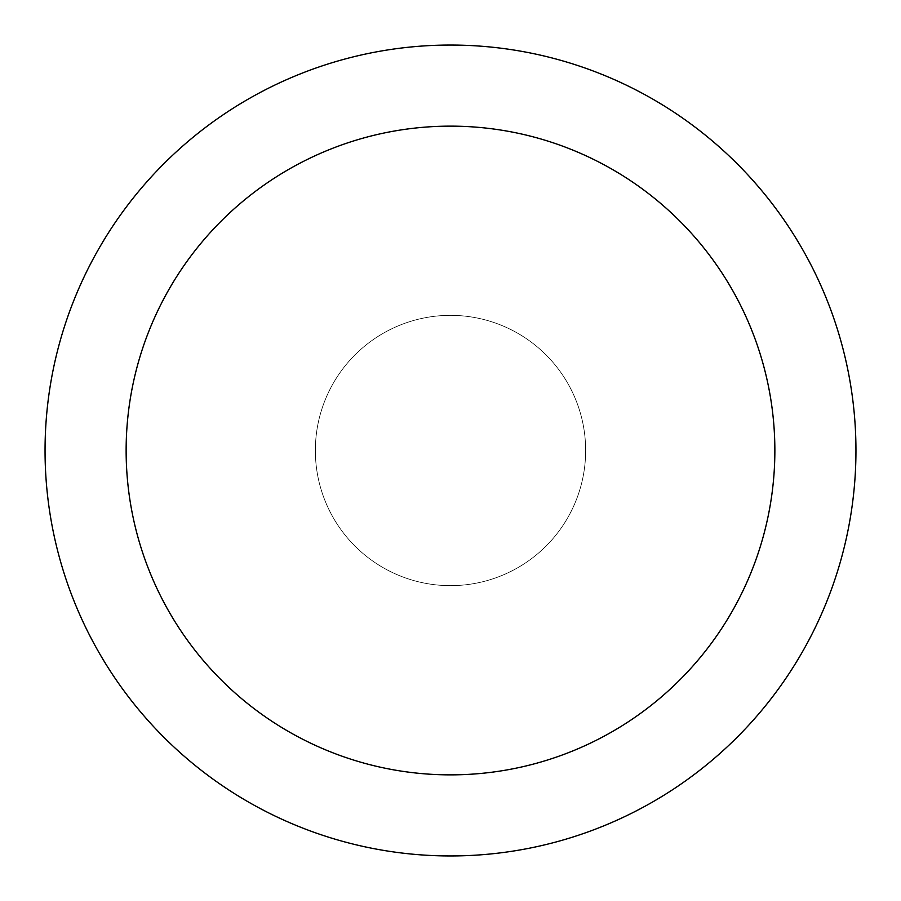<?xml version="1.0" encoding="UTF-8"?>
<svg xmlns="http://www.w3.org/2000/svg" width="901" height="901" viewBox="0 0 901 901"><rect width="100%" height="100%" fill="white"/><g stroke="black" fill="none" stroke-linecap="round" stroke-linejoin="round"><path stroke-width="0.68" stroke-dasharray="4.5 3.38" d="M450.5 45.05A405.45 405.45 0 0 0 45.05 450.5A405.45 405.45 0 0 0 450.5 855.95A405.45 405.45 0 0 0 855.95 450.5A405.45 405.45 0 0 0 450.5 45.05M585.65 450.5A135.15 135.15 0 0 0 382.925 333.46A135.15 135.15 0 0 0 382.925 567.54A135.15 135.15 0 0 0 585.65 450.5A135.15 135.15 0 0 0 382.925 333.46A135.15 135.15 0 0 0 382.925 567.54A135.15 135.15 0 0 0 585.65 450.5A135.15 135.15 0 0 0 382.925 333.46A135.15 135.15 0 0 0 382.925 567.54A135.15 135.15 0 0 0 585.65 450.5"/><path stroke-width="1.35" d="M450.5 45.05A405.45 405.45 0 0 1 801.631 653.225A405.45 405.45 0 0 1 99.369 653.225A405.45 405.45 0 0 1 450.5 45.05M450.5 126.14A324.36 324.36 0 0 1 731.409 612.68A324.36 324.36 0 0 1 169.591 612.68A324.36 324.36 0 0 1 450.5 126.14"/></g></svg>
